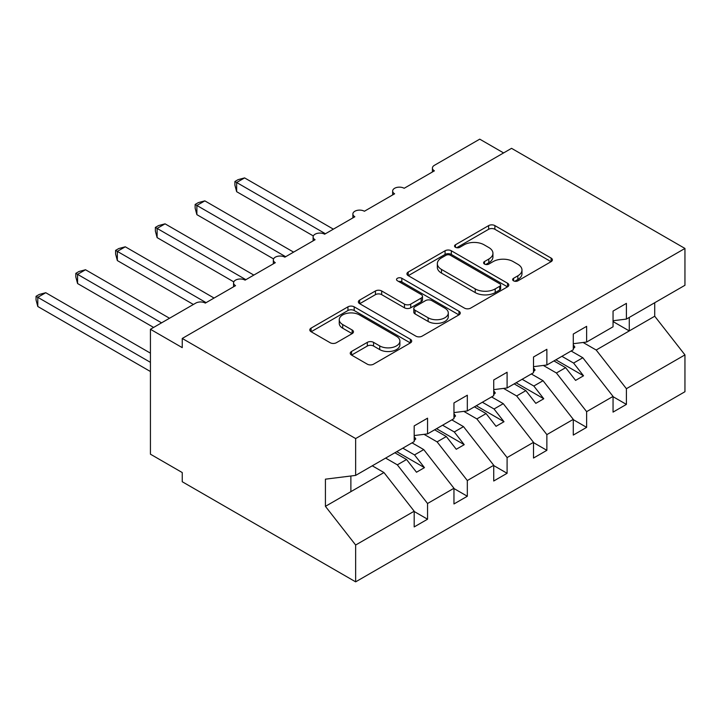 <?xml version="1.0" encoding="UTF-8"?>
<svg xmlns="http://www.w3.org/2000/svg" width="721" height="721" viewBox="0 0 721 721"><rect width="100%" height="100%" fill="white"/><g stroke="black" fill="none" stroke-linecap="round" stroke-linejoin="round"><path stroke-width="1.08" d="M513.55 280.829A3.091 1.784 0 0 0 517.921 280.829L551.105 261.669A4.416 2.551 0 0 0 552.394 259.866A4.416 2.551 0 0 0 551.105 258.064L494.885 225.61A4.416 2.551 0 0 0 488.64 225.61L455.456 244.77A3.091 1.784 0 0 0 454.554 246.032A3.091 1.784 0 0 0 455.456 247.294A3.091 1.784 0 0 0 459.836 247.294L464.126 244.816A14.132 8.156 0 0 1 484.115 244.816L488.793 247.519A14.132 8.156 0 0 1 492.939 253.287A14.132 8.156 0 0 1 488.793 259.055L484.503 261.534A3.091 1.784 0 0 0 483.602 262.795A3.091 1.784 0 0 0 484.503 264.057A3.091 1.784 0 0 0 488.874 264.057L493.173 261.579A14.132 8.156 0 0 1 513.154 261.579L517.84 264.283A14.132 8.156 0 0 1 521.977 270.06A14.132 8.156 0 0 1 517.84 275.828L513.55 278.306A3.091 1.784 0 0 0 512.64 279.568A3.091 1.784 0 0 0 513.55 280.829L513.55 278.306M351.542 351.46A4.416 2.551 0 0 0 350.244 353.272A4.416 2.551 0 0 0 351.542 355.074L367.313 364.177A4.416 2.551 0 0 0 373.559 364.177L410.411 342.899A4.416 2.551 0 0 0 411.7 341.096A4.416 2.551 0 0 0 410.411 339.294L354.191 306.84A4.416 2.551 0 0 0 347.946 306.84L311.093 328.118A4.416 2.551 0 0 0 309.805 329.921A4.416 2.551 0 0 0 311.093 331.723L330.146 342.718A4.416 2.551 0 0 0 336.392 342.718L352.163 333.616A4.416 2.551 0 0 0 353.461 331.813A4.416 2.551 0 0 0 352.163 330.011L342.718 324.558A11.815 6.822 0 0 1 339.258 319.727A11.815 6.822 0 0 1 346.549 313.428A11.815 6.822 0 0 1 359.428 314.906L396.433 336.274A11.815 6.822 0 0 1 399.894 341.096A11.815 6.822 0 0 1 392.603 347.396A11.815 6.822 0 0 1 379.724 345.918L373.559 342.358A4.416 2.551 0 0 0 367.313 342.358L351.542 351.46L351.542 355.074M613.048 320.746L626.405 319.079L684.95 285.282L684.95 248.448L511.55 148.337L182.242 338.455L182.242 347.639L150.428 329.272L195.77 303.099A6.75 3.893 0 0 1 205.314 303.099L235.542 285.642A6.75 3.893 0 0 1 233.559 282.893A6.75 3.893 0 0 1 237.732 279.288A6.75 3.893 0 0 1 245.086 280.136L275.314 262.687A6.75 3.893 0 0 1 273.331 259.93A6.75 3.893 0 0 1 277.504 256.325A6.75 3.893 0 0 1 284.858 257.172L315.077 239.723A6.75 3.893 0 0 1 313.103 236.966A6.75 3.893 0 0 1 317.267 233.37A6.75 3.893 0 0 1 324.63 234.208L354.849 216.76A6.75 3.893 0 0 1 352.875 214.002A6.75 3.893 0 0 1 357.039 210.406A6.75 3.893 0 0 1 364.393 211.253L394.621 193.796A6.75 3.893 0 0 1 392.648 191.047A6.75 3.893 0 0 1 396.811 187.442A6.75 3.893 0 0 1 404.166 188.289L434.393 170.841A6.75 3.893 180 0 1 432.42 168.083A6.75 3.893 180 0 1 434.393 165.325L479.735 139.153L503.591 152.924M684.95 248.448L355.651 438.566L182.242 338.455M464.441 308.101A4.416 2.551 0 0 0 470.687 308.101L507.539 286.823A4.416 2.551 0 0 0 508.828 285.02A4.416 2.551 0 0 0 507.539 283.218L451.319 250.764A4.416 2.551 0 0 0 445.073 250.764L408.221 272.042A4.416 2.551 0 0 0 406.932 273.845A4.416 2.551 0 0 0 408.221 275.647L464.441 308.101M398.686 281.496A3.091 1.784 0 0 1 401.822 281.938L401.822 278.261L458.971 311.256A4.416 2.551 0 0 1 460.268 313.058A4.416 2.551 0 0 1 458.971 314.861L422.118 336.139A4.416 2.551 0 0 1 415.873 336.139L359.662 303.685L359.662 300.08A4.416 2.551 0 0 0 358.364 301.883A4.416 2.551 0 0 0 359.662 303.685M359.662 300.08L375.434 290.969A4.416 2.551 0 0 1 381.679 290.969L404.472 304.136A4.416 2.551 0 0 0 410.718 304.136L421.181 298.097A4.416 2.551 0 0 0 422.479 296.295A4.416 2.551 0 0 0 421.181 294.492L397.451 280.784A3.091 1.784 0 0 1 396.541 279.523A3.091 1.784 0 0 1 398.452 277.873A3.091 1.784 0 0 1 401.822 278.261M355.651 438.566L355.651 475.4L414.187 441.603L414.187 425.895L427.553 418.18L427.553 433.889L414.187 435.547M427.553 433.889L453.96 418.64L453.96 402.931L467.325 395.216L467.325 410.925L453.96 412.592M467.325 410.925L493.732 395.676L493.732 379.967L507.097 372.252L507.097 387.961L493.732 389.628M507.097 387.961L533.504 372.712L533.504 357.012L546.869 349.297L546.869 364.997L533.504 366.665M546.869 364.997L573.276 349.757L573.276 334.048L586.633 326.334L586.633 342.042L573.276 343.701M414.187 511.495L427.553 519.21L427.553 503.501L453.96 488.261L423.732 449.589L412.042 442.838M385.636 458.087L397.325 464.838L427.553 503.501M453.96 488.532L467.325 496.246L467.325 480.547L493.732 465.297L463.504 426.634L451.815 419.874M424.02 434.321L437.097 441.874L467.325 480.547M493.732 465.577L507.097 473.291L507.097 457.583L533.504 442.334L503.276 403.67L491.587 396.92M463.792 411.367L476.869 418.91L507.097 457.583M533.504 442.613L546.869 450.328L546.869 434.619L573.276 419.37L543.048 380.706L531.35 373.956M503.564 388.403L516.642 395.955L546.869 434.619M573.276 419.649L586.633 427.364L586.633 411.655L613.048 396.415L613.048 412.115L626.405 404.4L626.405 388.7L684.95 354.894L684.95 391.728L355.651 581.847L182.242 481.736L182.242 472.552L150.428 454.185L150.428 329.272M543.328 365.439L556.414 372.991L586.633 411.655M626.405 319.079L626.405 303.37L613.048 311.084L613.048 326.793L586.633 342.042M613.048 396.685L626.405 404.4M583.1 342.475L596.186 350.027L626.405 388.7M355.651 475.4L325.423 479.168L325.423 506.349L383.96 472.552L372.27 465.802M383.96 472.552L414.187 511.216L414.187 526.925L427.553 519.21M467.325 496.246L453.96 503.961L453.96 488.261M507.097 473.291L493.732 481.006L493.732 465.297M546.869 450.328L533.504 458.042L533.504 442.334M586.633 427.364L573.276 435.078L573.276 419.37M325.423 506.349L355.651 545.022L414.187 511.216M355.651 545.022L355.651 581.847M397.325 464.838L406.554 459.511L416.495 472.228L424.453 467.641L414.512 454.915L423.732 449.589M394.865 452.761L406.554 459.511M402.814 448.165L414.512 454.915M437.097 441.874L446.326 436.547L456.267 449.273L464.225 444.677L454.275 431.96L463.504 426.634M434.628 429.797L446.326 436.547M442.586 425.21L454.275 431.96M476.869 418.91L486.098 413.584L496.039 426.309L503.997 421.713L494.047 408.996L503.276 403.67M474.4 406.833L486.098 413.584M482.358 402.246L494.047 408.996M516.642 395.955L525.87 390.629L535.811 403.345L543.769 398.758L533.819 386.032L543.048 380.706M514.172 383.878L525.87 390.629M522.13 379.282L533.819 386.032M556.414 372.991L565.634 367.665L575.583 380.382L583.532 375.794L573.592 363.069L582.82 357.742L613.048 396.415M553.944 360.915L565.634 367.665M561.902 356.318L573.592 363.069M582.82 357.742L571.122 350.992M596.186 350.027L654.722 316.231L684.95 354.894M613.048 321.557L629.271 330.93L629.271 317.42M654.722 302.73L654.722 316.231M350.875 491.659L350.875 475.995M555.855 359.815L583.532 375.794M516.083 382.77L543.769 398.758M476.311 405.734L503.997 421.713M436.538 428.698L464.225 444.677M396.766 451.661L424.453 467.641M514.785 281.262L517.84 279.505A14.132 8.156 0 0 0 521.977 273.728L521.977 270.06M492.939 253.287L492.939 256.964A14.132 8.156 0 0 1 488.793 262.732L485.738 264.499M551.042 261.705L494.885 229.287A4.416 2.551 0 0 0 488.64 229.287L456.69 247.727M507.476 286.859L451.319 254.441A4.416 2.551 0 0 0 445.073 254.441L408.284 275.683M499.725 286.282A3.091 1.784 0 0 0 500.635 285.02A3.091 1.784 0 0 0 499.725 283.759L450.382 255.27A3.091 1.784 0 0 0 446.011 255.27L441.486 257.884A14.132 8.156 0 0 0 437.341 263.652A14.132 8.156 0 0 0 441.486 269.429L475.211 288.896A14.132 8.156 0 0 0 495.201 288.896L499.725 286.282L499.725 289.959A3.091 1.784 0 0 0 500.635 288.697L500.635 285.02M437.341 263.652L437.341 267.329A14.132 8.156 0 0 0 441.486 273.097L441.486 269.429M499.725 289.959L495.201 292.573A14.132 8.156 0 0 1 475.211 292.573L441.486 273.097M359.716 303.721L375.434 294.646L375.434 290.969M422.479 296.295L422.479 299.963A4.416 2.551 0 0 1 421.181 301.766L410.718 307.804A4.416 2.551 0 0 1 404.472 307.804L381.679 294.646A4.416 2.551 0 0 0 375.434 294.646M401.822 281.938L458.916 314.897M428.13 317.79A11.815 6.822 0 0 0 441.009 319.268A11.815 6.822 0 0 0 448.3 312.968A11.815 6.822 0 0 0 444.839 308.146L431.798 300.621A4.416 2.551 0 0 0 425.552 300.621L415.098 306.659A4.416 2.551 0 0 0 413.8 308.462A4.416 2.551 0 0 0 415.098 310.264L428.13 317.79L428.13 321.467A11.815 6.822 0 0 0 441.009 322.945A11.815 6.822 0 0 0 448.3 316.645L448.3 312.968M413.8 308.462L413.8 312.139A4.416 2.551 0 0 0 415.098 313.941L415.098 310.264M428.13 321.467L415.098 313.941M399.894 341.096L399.894 344.773A11.815 6.822 0 0 1 392.603 351.073A11.815 6.822 0 0 1 379.724 349.595L373.559 346.035A4.416 2.551 0 0 0 367.313 346.035L351.596 355.102M339.258 319.727L339.258 323.405A11.815 6.822 0 0 0 342.718 328.226L342.718 324.558M352.109 333.652L342.718 328.226M410.348 342.935L354.191 310.517A4.416 2.551 0 0 0 347.946 310.517L311.157 331.759M234.902 181.494L236.65 182.503L236.65 191.687L234.902 185.162L234.902 181.494L238.083 179.655L244.608 177.907L236.65 182.503L325.423 233.748M236.65 191.687L313.338 235.956M244.608 177.907L333.372 229.161M573.276 344.836L574.862 347.071L573.276 347.991M574.862 347.071L573.276 348.712M195.13 204.458L196.878 205.467L196.878 214.651L195.13 208.126L195.13 204.458L198.311 202.619L204.836 200.871L196.878 205.467L285.651 256.712M196.878 214.651L273.565 258.92M204.836 200.871L293.6 252.125M533.504 367.8L535.09 370.035L533.504 370.954M535.09 370.035L533.504 371.675M155.366 227.412L157.115 228.422L157.115 237.615L155.366 231.09L155.366 227.412L158.539 225.583L165.064 223.834L157.115 228.422L245.879 279.676M157.115 237.615L233.793 281.884M165.064 223.834L253.828 275.08M493.732 390.764L495.318 392.999L493.732 393.918M495.318 392.999L493.732 394.639M115.594 250.376L117.343 251.386L117.343 260.569L115.594 254.044L115.594 250.376L118.767 248.547L125.292 246.798L117.343 251.386L206.107 302.64M117.343 260.569L193.381 304.469M125.292 246.798L214.065 298.043M453.96 413.719L455.555 415.963L453.96 416.882M455.555 415.963L453.96 417.603M75.822 273.34L77.571 274.35L77.571 283.533L75.822 277.008L75.822 273.34L78.995 271.502L85.52 269.753L77.571 274.35L161.567 322.846M77.571 283.533L153.609 327.433M85.52 269.753L169.516 318.249M414.187 436.683L415.783 438.918L414.187 439.837M415.783 438.918L414.187 440.558M36.05 296.304L37.798 297.313L37.798 306.497L36.05 299.972L36.05 296.304L39.231 294.465L45.756 292.717L37.798 297.313L150.428 362.339M37.798 306.497L150.428 371.522M45.756 292.717L150.428 353.155M517.84 279.505L517.84 275.828M484.503 264.057L484.503 261.534M488.793 262.732L488.793 259.055M455.456 247.294L455.456 244.77M488.64 229.287L488.64 225.61M494.885 229.287L494.885 225.61M551.105 261.669L551.105 258.064M408.221 275.647L408.221 272.042M445.073 254.441L445.073 250.764M451.319 254.441L451.319 250.764M507.539 286.823L507.539 283.218M475.211 292.573L475.211 288.896M495.201 292.573L495.201 288.896M381.679 294.646L381.679 290.969M404.472 307.804L404.472 304.136M410.718 307.804L410.718 304.136M421.181 301.766L421.181 298.097M458.971 314.861L458.971 311.256M367.313 346.035L367.313 342.358M373.559 346.035L373.559 342.358M379.724 349.595L379.724 345.918M352.163 333.616L352.163 330.011M311.093 331.723L311.093 328.118M347.946 310.517L347.946 306.84M354.191 310.517L354.191 306.84M410.411 342.899L410.411 339.294M392.648 194.94L392.648 191.047M432.42 171.977L432.42 168.083M352.875 217.904L352.875 214.002M313.103 240.859L313.103 236.966M273.331 263.823L273.331 259.93M233.559 286.787L233.559 282.893"/></g></svg>
